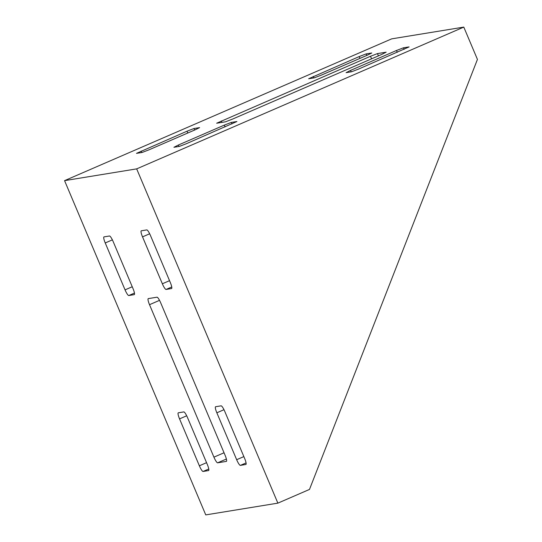 <?xml version="1.0" encoding="UTF-8"?>
<svg xmlns="http://www.w3.org/2000/svg" width="542" height="542" viewBox="0 0 542 542"><rect width="100%" height="100%" fill="white"/><g stroke="black" fill="none" stroke-linecap="round" stroke-linejoin="round"><path stroke-width="0.81" d="M381.676 54.457L386.175 52.167L377.469 53.59L370.491 56.28L216.651 123.224L225.486 121.815L232.471 119.125L381.676 54.457M213.927 457.157A6.375 1.22 -113.4 0 0 217.647 462.814L226.346 461.398A6.375 1.22 -113.4 0 0 226.407 461.377A6.375 1.22 -113.4 0 0 225.113 455.327L160.71 302.856A6.375 1.22 -113.4 0 0 156.99 297.199L148.284 298.615A6.375 1.22 -113.4 0 0 148.23 298.635A6.375 1.22 -113.4 0 0 149.517 304.685L213.927 457.157L224.036 452.773M187.512 417.584A6.375 1.22 -113.4 0 0 183.785 411.92L178.318 412.814A6.375 1.22 -113.4 0 0 178.264 412.835A6.375 1.22 -113.4 0 0 179.551 418.885L199.368 465.795A6.375 1.22 -113.4 0 0 203.087 471.459L208.562 470.564A6.375 1.22 -113.4 0 0 208.616 470.551A6.375 1.22 -113.4 0 0 207.329 464.501L187.512 417.584M113.197 241.657A6.375 1.22 -113.4 0 0 109.477 235.994L104.003 236.888A6.375 1.22 -113.4 0 0 103.949 236.901A6.375 1.22 -113.4 0 0 105.236 242.958L125.053 289.868A6.375 1.22 -113.4 0 0 128.772 295.532L134.247 294.638A6.375 1.22 -113.4 0 0 134.301 294.624A6.375 1.22 -113.4 0 0 133.014 288.574L113.197 241.657M236.664 459.711A6.375 1.22 -113.4 0 0 240.391 465.375L245.858 464.48A6.375 1.22 -113.4 0 0 245.912 464.467A6.375 1.22 -113.4 0 0 244.625 458.417L224.808 411.5A6.375 1.22 -113.4 0 0 221.089 405.836L215.614 406.73A6.375 1.22 -113.4 0 0 215.56 406.751A6.375 1.22 -113.4 0 0 216.847 412.801L236.664 459.711L243.859 456.594M162.356 283.784A6.375 1.22 -113.4 0 0 166.076 289.448L171.543 288.554A6.375 1.22 -113.4 0 0 171.604 288.54A6.375 1.22 -113.4 0 0 170.31 282.49L150.493 235.574A6.375 1.22 -113.4 0 0 146.774 229.91L141.299 230.804A6.375 1.22 -113.4 0 0 141.245 230.824A6.375 1.22 -113.4 0 0 142.532 236.874L162.356 283.784L169.544 280.668M64.559 180.642L205.757 514.9L277.87 503.139L136.672 168.874L64.559 180.642L391.676 38.861L463.789 27.1L136.672 168.874M277.87 503.139L309.489 489.433L477.441 59.41L463.789 27.1M367.151 55.27L371.778 52.994L366.175 53.882L359.197 56.571L308.655 78.746L314.258 77.858L321.243 75.169L367.151 55.27M194.984 129.89L199.612 127.614L194.009 128.501L187.031 131.191L136.489 153.366L142.092 152.478L149.077 149.788L194.984 129.89M350.579 70.385L346.087 72.669L351.555 71.774L358.54 69.085L409.081 46.91L403.478 47.798L396.493 50.487L350.579 70.385L351.196 71.835M178.413 145.005L173.921 147.288L179.388 146.394L186.373 143.705L236.908 121.53L231.305 122.417L224.327 125.107L178.413 145.005L179.029 146.455M378.431 55.86L377.469 53.59M149.673 233.778L142.532 236.874M171.753 286.982L166.076 289.448M223.982 409.705L216.847 412.801M246.068 462.915L240.391 465.375M225.093 126.923L224.327 125.107M231.956 123.949L231.305 122.417M397.259 52.303L396.493 50.487M404.122 49.329L403.478 47.798M112.37 239.862L105.236 242.958M132.241 286.752L125.053 289.868M134.457 293.066L128.772 295.532M141.733 152.539L141.116 151.089M187.796 133.007L187.031 131.191M194.659 130.033L194.009 128.501M186.685 415.789L179.551 418.885M206.556 462.678L199.368 465.795M208.772 468.999L203.087 471.459M313.899 77.919L313.283 76.469M359.963 58.387L359.197 56.571M366.826 55.413L366.175 53.882M159.517 300.349L149.517 304.685M226.387 459.027L217.647 462.814M221.888 122.404L221.278 120.947M371.568 58.834L370.491 56.28"/></g></svg>
